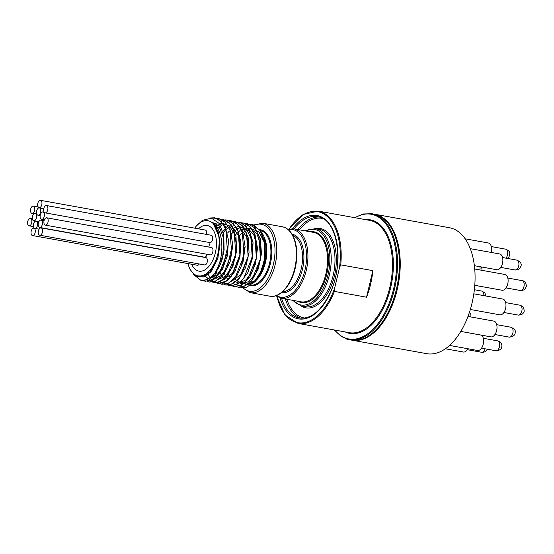 <?xml version="1.0" encoding="UTF-8"?>
<svg xmlns="http://www.w3.org/2000/svg" width="554" height="554" viewBox="0 0 554 554"><rect width="100%" height="100%" fill="white"/><g stroke="black" fill="none" stroke-linecap="round" stroke-linejoin="round"><path stroke-width="0.83" d="M255.311 281.411L260.692 273.468L265.047 259.279L265.269 243.864L261.1 231.413L253.483 224.924L251.786 224.515M238.469 287.263L242.922 287.09L251.53 281.079L258.282 268.953L261.488 253.621L260.29 238.753L254.902 227.902L247.624 223.768M234.314 286.515L241.558 285.248L249.812 277.097L255.602 263.607L257.478 248.012L254.902 234.044L248.414 225.042L243.691 223.061M230.09 285.753L231.406 285.933L240.159 282.678L247.846 272.582L252.534 258.053L253.026 242.562L249.12 229.827L241.683 222.888L239.536 222.306M226.087 285.026L230 284.998L238.656 279.438L245.581 267.63L249.051 252.395L248.137 237.389L242.991 226.184L235.582 221.593L231.087 221.711M221.988 284.292L228.636 283.302L236.974 275.573L242.977 262.34L245.131 246.765L242.832 232.59L236.558 223.193L231.288 220.824M217.729 283.523L227.251 280.885L235.069 271.162L239.993 256.814L240.768 241.274L237.126 228.262L229.868 220.887L227.341 220.111L222.847 220.222M213.699 282.796L217.078 282.865L225.769 277.769L232.867 266.294L236.593 251.177L235.969 236.039L231.066 224.502L222.902 219.308M209.647 282.062L215.714 281.328L224.135 274.029L230.339 261.059L232.763 245.533L230.748 231.15L224.689 221.365L218.885 218.588M205.368 281.293L214.336 279.05L222.272 269.722L227.431 255.574L228.49 240L225.118 226.724L218.047 218.92L214.883 217.861M201.31 280.559L204.156 280.705L212.881 276.079L220.139 264.937L222.286 258.919L224.107 249.958L223.747 234.91L219.162 223.421L211.462 218.165L202.487 220.291L196.338 226.053A28.019 15.657 100.2 0 1 209.516 221.136A28.019 15.657 100.2 0 1 219.232 242.597A28.019 15.657 100.2 0 1 209.384 270.954A28.019 15.657 100.2 0 1 188.99 266.806A28.019 15.657 100.2 0 1 187.958 263.572M189.503 268.122L190.07 269.493L196.13 276.64L204.052 276.965L210.596 272.062L211.863 270.497L217.653 258.891L220.021 244.993L218.421 232.147L213.248 223.387L219.592 237.784L218.027 257.437L209.544 272.658L204.017 276.058L198.595 275.954M209.696 221.205L218.816 225.7L223.747 238.726L222.826 255.56L216.545 270.075M202.072 276.425L201.102 275.899M211.704 222.292L214.031 221.939M228.227 244.563L222.853 267.333L216.919 274.923L210.229 277.921M204.287 275.975L203.457 275.241M213.768 223.788L218.151 222.673M232.348 245.29L226.974 268.067L221.039 275.657L214.35 278.662M206.6 274.909L205.894 273.946M215.748 225.734L223.137 223.421L229.799 226.427L234.515 234.176L236.447 245.193L235.27 257.402L231.281 268.475L225.277 276.308L218.47 279.41M212.521 277.464L211.69 276.723M209.052 273.101L208.456 271.889M216.794 229.044L221.925 225.305M223.601 224.654L226.392 224.169M231.253 225.249L239.21 236.717L239.903 255.567L233.213 272.783L222.583 280.151M216.649 278.205L215.818 277.471M214.841 276.398L213.664 274.715M211.69 270.304L211.434 269.493M219.308 231.558L221.164 229.529M224.751 226.745L226.053 226.046M227.722 225.395L230.512 224.903M244.709 247.486L241.461 265.685M220.762 278.946L219.938 278.212M218.962 277.139L217.791 275.47M217.293 274.59L215.887 271.287M223.428 232.299L225.291 230.277M225.963 229.64L227.791 228.179M229.391 227.188L230.173 226.794M231.835 226.143L234.626 225.651M239.501 226.745L247.451 238.213L248.137 257.056L241.454 274.272L230.831 281.64M224.882 279.694L224.051 278.953M223.082 277.879L221.912 276.204M221.413 275.331L220.139 272.423M219.924 271.792L219.675 270.975M227.549 233.047L229.411 231.018M230.09 230.388L231.918 228.927M232.985 228.227L238.753 226.399M239.245 226.392L246.897 230.021L251.8 239.82L252.811 253.31L249.743 267.076M227.202 278.627L226.032 276.952M225.54 276.079L224.266 273.164M231.669 233.788L233.525 231.759M234.21 231.122L238.414 228.276M240.083 227.625L247.763 228.241L253.76 234.723L256.827 245.671L256.357 258.69L252.52 270.927L246.225 279.715L238.926 283.129L232.299 280.442M229.654 276.827L228.387 273.911M228.172 273.274L227.923 272.464M235.789 234.529L240.152 230.409M241.232 229.716L249.868 228.2L257.001 233.933L260.83 245.422L260.435 259.653L256.017 272.9L248.829 281.674L240.852 283.696L234.273 278.433M232.285 274.022L232.036 273.205M239.91 235.277L241.773 233.248M242.451 232.618L251.191 228.622L259.113 232.098L264.182 242.119L265.131 256.024L261.793 270.089L255.159 280.553L247.105 284.624L239.882 281.231L246.752 284.901L254.618 281.834L256.038 280.539M213.248 223.387C225.173 231.274 224.169 262.049 213.595 274.812L207.411 279.611L201.116 280.525L193.041 274.175M209.751 217.999L214.557 217.798L221.129 221.468L225.873 229.384L227.528 252.714L218.858 274.188L212.161 280.04L205.236 281.273L203.221 280.663M213.595 218.809L218.678 218.546L225.249 222.209L229.993 230.125L231.648 253.462L222.978 274.929L216.282 280.788L209.357 282.021L207.348 281.411M220.707 219.114L222.798 219.294L229.37 222.95L234.113 230.873L235.769 254.203L227.098 275.677L220.402 281.529L213.477 282.755L205.375 276.356M224.82 219.862L226.925 220.028L233.49 223.698L238.234 231.614L239.889 254.944L231.219 276.418L224.522 282.27L217.597 283.503L212.23 280.643L208.172 274.445M216.482 227.569L216.849 227.161M219.799 224.342L221.462 223.124M228.954 220.61L231.039 220.776L237.611 224.439L242.354 232.355L244.009 255.692L235.339 277.159L228.643 283.011L221.718 284.25L217.777 282.561M213.248 277.194L212.597 275.864M223.878 225.118L225.582 223.864M233.068 221.344L235.159 221.524L241.731 225.18L246.475 233.102L248.13 256.433L239.46 277.9L232.763 283.759L225.838 284.991L221.891 283.302M217.369 277.942L216.718 276.619M216.226 275.47L215.312 272.783M222.902 231.364L224.695 229.1M225.436 228.269L226.815 226.891M227.999 225.859L228.573 225.409M237.174 222.092L239.286 222.258L245.851 225.928L250.595 233.843L252.25 257.174L243.58 278.648L236.883 284.5L229.965 285.732L227.943 285.123M241.309 222.84L243.4 223.006L249.972 226.669L254.715 234.584L256.37 257.922L247.7 279.389L241.004 285.241L234.079 286.473L232.071 285.871M245.436 223.581L247.52 223.754L254.092 227.41L258.836 235.325L260.491 258.663L251.821 280.13L245.124 285.989L238.199 287.221L236.184 286.612M249.542 224.322L251.648 224.488L260.103 230.457L264.791 243.414L264.542 259.847L259.501 275.29L255.131 281.619L246.454 287.332L241.489 287.228M260.068 230.416L262.582 233.746L264.21 237.14L266.197 245.332L265.781 259.431L261.543 272.637L256.454 280.109M213.595 274.812A32.056 17.915 -79.8 0 0 222.292 258.919M265.421 256.53A32.056 17.915 100.2 0 1 259.501 275.29M194.662 228.137A28.019 15.657 100.2 0 1 196.338 226.053M208.408 225.797A23.213 12.971 100.2 0 1 214.689 232.971A23.213 12.971 100.2 0 1 208.602 266.73A23.213 12.971 100.2 0 1 191.649 264.237A23.213 12.971 100.2 0 0 208.602 266.73L208.602 266.73A23.213 12.971 100.2 0 0 214.689 232.971L214.689 232.971A23.213 12.971 100.2 0 0 208.408 225.797A23.213 12.971 100.2 0 0 198.491 228.83A23.213 12.971 100.2 0 1 208.408 225.797M240.658 281.813A28.019 15.657 -79.8 0 0 241.572 282.595M256.945 279.583L257.34 279.133A28.019 15.657 -79.8 0 0 264.694 238.379L264.21 237.14M249.702 284.119A27.859 15.567 100.2 0 1 247.541 284.437M340.731 264.854L339.519 267.651L334.568 288.419L334.408 291.404L366.533 297.2A57.062 31.883 -79.8 0 0 372.863 270.65L340.731 264.854A57.062 31.883 100.2 0 0 321.41 211.947A57.062 31.883 100.2 0 0 318.356 211.116L303.1 214.481L289.001 228.947M247.583 284.41A27.825 15.547 -79.8 0 0 249.958 284.029M354.608 217.653L363.32 213.976L371.914 213.74L374.636 214.232A63.987 35.754 100.2 0 1 398.464 283.551A63.987 35.754 100.2 0 1 351.922 340.177L349.2 339.685A63.987 35.754 100.2 0 1 345.779 338.75M372.863 270.65L366.533 297.2M449.467 227.729A63.987 35.754 100.2 0 1 473.296 297.048A63.987 35.754 100.2 0 1 426.753 353.674L351.084 340.024A63.987 35.754 -79.8 0 0 397.627 283.399A63.987 35.754 -79.8 0 0 373.798 214.079L449.467 227.729M474.785 285.331L502.069 290.248A8.012 4.48 -79.8 0 0 507.817 283.544A8.012 4.48 -79.8 0 0 505.338 274.59A8.012 4.48 -79.8 0 0 504.909 274.472L474.73 269.029M474.383 265.691L496.806 269.736A8.012 4.48 -79.8 0 0 502.561 263.032A8.012 4.48 -79.8 0 0 500.082 254.078A8.012 4.48 -79.8 0 0 499.653 253.961L470.298 248.663M491.232 252.444A8.012 4.48 -79.8 0 0 488.836 243.123A8.012 4.48 -79.8 0 0 488.406 243.005L465.18 238.816M445.347 348.778L463.352 352.019A8.012 4.48 -79.8 0 0 467.888 348.743M449.543 345.433L477.569 350.488A8.012 4.48 -79.8 0 0 483.185 344.38A8.012 4.48 -79.8 0 0 481.468 335.156M460.776 331.424L490.962 336.874A8.012 4.48 -79.8 0 0 496.716 330.17A8.012 4.48 -79.8 0 0 494.23 321.216A8.012 4.48 -79.8 0 0 493.808 321.098L467.971 316.438M470.318 309.485L499.923 314.824A8.012 4.48 -79.8 0 0 505.677 308.121A8.012 4.48 -79.8 0 0 503.198 299.167A8.012 4.48 -79.8 0 0 502.769 299.049L473.829 293.828M35.297 213.567A3.719 2.078 100.2 0 1 36.446 217.722A3.719 2.078 100.2 0 1 33.773 220.831A3.719 2.078 100.2 0 1 33.579 220.776A3.719 2.078 100.2 0 1 32.423 216.621A3.719 2.078 100.2 0 1 35.096 213.512A3.719 2.078 100.2 0 1 35.297 213.567M46.896 217.861A3.719 2.078 100.2 0 1 48.053 222.009A3.719 2.078 100.2 0 1 45.38 225.125A3.719 2.078 100.2 0 1 45.179 225.069A3.719 2.078 100.2 0 1 44.029 220.914A3.719 2.078 100.2 0 1 46.702 217.805A3.719 2.078 100.2 0 1 46.896 217.861M210.001 254.798A3.719 2.078 -79.8 0 0 210.195 254.854A3.719 2.078 -79.8 0 0 212.902 251.558A3.719 2.078 -79.8 0 0 211.517 247.534L46.702 217.805M39.486 207.93A3.719 2.078 100.2 0 1 40.636 212.085A3.719 2.078 100.2 0 1 37.97 215.201A3.719 2.078 100.2 0 1 37.769 215.146A3.719 2.078 100.2 0 1 36.619 210.991A3.719 2.078 100.2 0 1 39.286 207.882A3.719 2.078 100.2 0 1 39.486 207.93M43.122 212.023A3.719 2.078 100.2 0 1 44.278 216.178A3.719 2.078 100.2 0 1 41.605 219.287A3.719 2.078 100.2 0 1 41.405 219.232A3.719 2.078 100.2 0 1 40.255 215.077A3.719 2.078 100.2 0 1 42.928 211.967A3.719 2.078 100.2 0 1 43.122 212.023M208.747 247.029A3.719 2.078 -79.8 0 0 208.664 242.354M41.183 220.18A3.719 2.078 100.2 0 1 42.333 224.335A3.719 2.078 100.2 0 1 39.659 227.445A3.719 2.078 100.2 0 1 39.466 227.389A3.719 2.078 100.2 0 1 38.316 223.234A3.719 2.078 100.2 0 1 40.982 220.125A3.719 2.078 100.2 0 1 41.183 220.18M204.281 257.118A3.719 2.078 -79.8 0 0 204.481 257.174A3.719 2.078 -79.8 0 0 207.099 254.293M36.342 221.136A3.719 2.078 100.2 0 1 37.492 225.291A3.719 2.078 100.2 0 1 34.826 228.4A3.719 2.078 100.2 0 1 34.625 228.345A3.719 2.078 100.2 0 1 33.475 224.19A3.719 2.078 100.2 0 1 36.142 221.081A3.719 2.078 100.2 0 1 36.342 221.136M41.294 227.95A3.719 2.078 100.2 0 1 42.443 232.105A3.719 2.078 100.2 0 1 39.777 235.215A3.719 2.078 100.2 0 1 39.576 235.159A3.719 2.078 100.2 0 1 38.427 231.004A3.719 2.078 100.2 0 1 41.093 227.895A3.719 2.078 100.2 0 1 41.294 227.95M204.391 264.888A3.719 2.078 -79.8 0 0 204.592 264.944A3.719 2.078 -79.8 0 0 207.3 261.654A3.719 2.078 -79.8 0 0 205.915 257.624L41.093 227.895M34.023 228.269A3.719 2.078 100.2 0 1 35.179 232.424A3.719 2.078 100.2 0 1 32.506 235.533A3.719 2.078 100.2 0 1 32.305 235.478A3.719 2.078 100.2 0 1 31.156 231.323A3.719 2.078 100.2 0 1 33.829 228.213A3.719 2.078 100.2 0 1 34.023 228.269M197.127 265.207A3.719 2.078 -79.8 0 0 197.321 265.262A3.719 2.078 -79.8 0 0 199.288 263.988M30.567 218.567A3.719 2.078 100.2 0 1 31.716 222.722A3.719 2.078 100.2 0 1 29.05 225.831A3.719 2.078 100.2 0 1 28.85 225.776A3.719 2.078 100.2 0 1 27.7 221.621A3.719 2.078 100.2 0 1 30.373 218.511A3.719 2.078 100.2 0 1 30.567 218.567M33.524 206.157A3.719 2.078 100.2 0 1 34.673 210.312A3.719 2.078 100.2 0 1 32.007 213.422A3.719 2.078 100.2 0 1 31.807 213.366A3.719 2.078 100.2 0 1 30.657 209.211A3.719 2.078 100.2 0 1 33.323 206.102A3.719 2.078 100.2 0 1 33.524 206.157M40.671 200.382A3.719 2.078 100.2 0 1 41.82 204.537A3.719 2.078 100.2 0 1 39.147 207.646A3.719 2.078 100.2 0 1 38.953 207.591A3.719 2.078 100.2 0 1 37.804 203.436A3.719 2.078 100.2 0 1 40.47 200.326A3.719 2.078 100.2 0 1 40.671 200.382M206.6 234.425A3.719 2.078 -79.8 0 0 205.285 230.055L40.47 200.326M46.619 205.589A3.719 2.078 100.2 0 1 47.769 209.744A3.719 2.078 100.2 0 1 45.103 212.854A3.719 2.078 100.2 0 1 44.902 212.798A3.719 2.078 100.2 0 1 43.752 208.643A3.719 2.078 100.2 0 1 46.418 205.534A3.719 2.078 100.2 0 1 46.619 205.589M209.724 242.527A3.719 2.078 -79.8 0 0 209.918 242.583A3.719 2.078 -79.8 0 0 212.625 239.293A3.719 2.078 -79.8 0 0 211.24 235.263L46.418 205.534M520.04 305.212C522.45 306.251 523.613 307.089 523.544 307.733C524.292 310.351 524.375 311.777 523.793 312.027C523.592 312.234 523.288 315.011 518.26 315.081A5.014 2.805 -79.8 0 0 521.522 312.089A5.014 2.805 -79.8 0 0 521.452 306.369A5.014 2.805 -79.8 0 0 520.04 305.212L505.677 302.623M483.822 295.628A5.014 2.805 -79.8 0 0 481.835 291.079L474.369 289.735M292.526 228.67A52.512 29.341 100.2 0 1 319.831 216.268A52.512 29.341 100.2 0 1 329.277 295.116A52.512 29.341 100.2 0 1 280.026 297.962M320.392 217.341A51.55 28.801 -79.8 0 0 317.636 216.586A51.55 28.801 -79.8 0 0 294.084 228.878M281.557 298.308A51.55 28.801 -79.8 0 0 299.34 318.051C311.119 319.388 321.486 310.759 330.433 292.173C343.986 263.531 337.76 222.14 320.281 217.313L317.636 216.586M322.871 218.532A50.587 28.268 -79.8 0 0 299.368 229.827M286.84 299.264A50.587 28.268 -79.8 0 0 304.915 318.058M301.224 318.273A51.55 28.801 100.2 0 1 285.324 298.987M297.851 229.557A51.55 28.801 100.2 0 1 319.485 217.043M276.522 295.497A34.313 19.175 -79.8 0 0 278.849 296.674A34.313 19.175 -79.8 0 0 306.002 264.577A34.313 19.175 -79.8 0 0 288.385 229.751M275.802 295.746L281.293 298.26L300.919 301.798A35.276 19.709 -79.8 0 0 326.244 272.298A35.276 19.709 -79.8 0 0 315.33 232.881A35.276 19.709 -79.8 0 0 313.439 232.368L293.821 228.83A35.276 19.709 100.2 0 1 295.704 229.342A35.276 19.709 100.2 0 1 306.618 268.759A35.276 19.709 100.2 0 1 281.293 298.26A35.276 19.709 100.2 0 1 279.41 297.747M292.069 234.197A29.687 16.585 100.2 0 1 303.093 266.349A29.687 16.585 100.2 0 1 281.529 292.623M282.665 291.674A28.725 16.052 -79.8 0 0 301.785 266.114A28.725 16.052 -79.8 0 0 292.803 235.485M301.501 306.064L305.268 306.743A39.369 21.994 -79.8 0 0 333.529 273.815A39.369 21.994 -79.8 0 0 321.348 229.834A39.369 21.994 -79.8 0 0 319.243 229.259L315.475 228.58A39.369 21.994 100.2 0 1 317.581 229.155A39.369 21.994 100.2 0 1 329.762 273.136A39.369 21.994 100.2 0 1 301.501 306.064L292.387 300.261M315.205 228.532A40.331 22.534 100.2 0 1 322.359 229.044A40.331 22.534 100.2 0 1 333.806 278.378A40.331 22.534 100.2 0 1 301.231 306.009M293.094 300.393A38.406 21.461 -79.8 0 0 326.445 280.317A38.406 21.461 -79.8 0 0 316.576 229.945A38.406 21.461 -79.8 0 0 305.614 230.956M284.195 227.265A35.276 19.709 -79.8 0 0 282.305 226.752L284.306 227.299C289.14 229.211 292.678 233.656 294.915 240.637C297.179 248.227 297.436 256.682 295.677 266.003C292.353 284.174 280.269 298.495 269.784 296.182A35.276 19.709 -79.8 0 0 295.109 266.682A35.276 19.709 -79.8 0 0 284.195 227.265M253.483 224.993L262.679 223.214A35.276 19.709 100.2 0 1 264.57 223.726A35.276 19.709 100.2 0 1 275.483 263.143A35.276 19.709 100.2 0 1 250.159 292.644L241.793 287.311M242.791 287.512A33.995 18.995 -79.8 0 0 272.083 269.002A33.995 18.995 -79.8 0 0 263.226 224.779A33.995 18.995 -79.8 0 0 254.265 225.319M339.519 267.651A56.425 31.53 -79.8 0 0 325.946 215.395A56.425 31.53 -79.8 0 0 289.209 228.899M371.914 213.74A63.987 35.754 100.2 0 1 375.335 214.675A63.987 35.754 100.2 0 1 395.141 286.169A63.987 35.754 100.2 0 1 349.2 339.685L341.229 336.458L334.346 329.969M334.775 330.046A63.35 35.394 -79.8 0 0 390.522 299.541A63.35 35.394 -79.8 0 0 374.663 215.201A63.35 35.394 -79.8 0 0 355.038 217.729M334.408 291.404A57.062 31.883 100.2 0 1 298.1 323.432L349.38 332.684A57.062 31.883 -79.8 0 0 390.348 284.957A57.062 31.883 -79.8 0 0 372.69 221.198A57.062 31.883 -79.8 0 0 369.636 220.367L318.356 211.116M365.446 219.613A57.706 32.243 100.2 0 1 373.361 220.672A57.706 32.243 100.2 0 1 390.251 289.327A57.706 32.243 100.2 0 1 345.184 331.922M310.247 231.794A35.92 20.069 100.2 0 1 316.002 232.355A35.92 20.069 100.2 0 1 326.334 275.781A35.92 20.069 100.2 0 1 297.727 301.224M251.177 285.165A27.825 15.547 -79.8 0 0 270.11 260.636A27.825 15.547 -79.8 0 0 261.28 230.665A27.825 15.547 -79.8 0 0 259.992 230.298M259.473 229.605A28.469 15.907 100.2 0 1 261.952 230.139A28.469 15.907 100.2 0 1 270.747 261.987A28.469 15.907 100.2 0 1 250.276 285.746M277 296.584A56.425 31.53 -79.8 0 0 303.495 322.795A56.425 31.53 -79.8 0 0 334.568 288.419M511.079 327.262C514.382 328.979 515.746 330.489 515.178 331.791C515.449 334.969 513.489 336.749 509.299 337.13A5.014 2.805 -79.8 0 0 513.059 330.53A5.014 2.805 -79.8 0 0 511.079 327.262L496.709 324.672M497.686 340.876C498.586 340.662 502.935 343.494 501.682 346.922C501.799 349.879 496.474 351.347 495.906 350.744A5.014 2.805 -79.8 0 0 499.473 346.707A5.014 2.805 -79.8 0 0 497.686 340.876L483.323 338.286M487.236 349.179L486.848 349.955C486.059 351.561 484.334 352.337 481.689 352.282A5.014 2.805 -79.8 0 0 484.334 350.564A5.014 2.805 -79.8 0 0 485.103 348.798M468.788 316.583A5.014 2.805 -79.8 0 0 468.906 313.855M479.896 269.964A5.014 2.805 -79.8 0 0 480.055 267.596A5.014 2.805 -79.8 0 0 479.916 266.689M505.934 258.143A5.014 2.805 -79.8 0 0 506.55 257.319A5.014 2.805 -79.8 0 0 507.644 252.25A5.014 2.805 -79.8 0 0 505.677 249.168C511.224 251.807 509.832 253.06 509.064 256.717L507.367 258.399M516.411 269.736A5.014 2.805 -79.8 0 0 518.918 264.466A5.014 2.805 -79.8 0 0 516.924 260.124C523.433 263.15 521.342 266.709 518.537 269.403L515.144 269.992A5.014 2.805 -79.8 0 0 516.411 269.736M520.178 290.448A5.014 2.805 -79.8 0 0 520.407 290.511A5.014 2.805 -79.8 0 0 524.015 286.273A5.014 2.805 -79.8 0 0 522.408 280.698A5.014 2.805 -79.8 0 0 522.187 280.643L507.817 278.046M518.26 315.081L503.898 312.491M481.835 291.079L484.833 292.844L485.955 296.016M201.116 280.532L201.538 280.601M205.236 281.273L205.659 281.349M213.477 282.762L213.899 282.831M217.597 283.503L218.02 283.579M225.838 284.991L226.261 285.061M229.958 285.732L230.381 285.809M214.557 217.805L214.98 217.874M218.678 218.546L219.1 218.622M222.798 219.287L223.22 219.363M231.039 220.776L231.461 220.852M235.159 221.517L235.582 221.593M243.4 223.006L243.822 223.082M247.52 223.747L247.943 223.823M188.99 266.806L189.586 268.344M293.821 228.83L287.796 229.266M304.908 230.831L315.475 228.58M282.305 226.752L262.679 223.214M269.784 296.182L250.159 292.644M276.82 296.466L284.978 314.949L298.1 323.432M509.299 337.13L494.93 334.54M495.906 350.744L481.544 348.154M481.689 352.282L467.32 349.692M469.467 312.193L470.852 314.374L470.955 316.978M481.655 267L482.063 270.352M505.677 249.168L491.315 246.578M516.924 260.124L502.561 257.534M515.144 269.992L500.781 267.402M506.037 287.914L520.4 290.511C520.164 290.982 524.79 290.164 525.206 288.703L526.175 286.688C526.916 286.473 525.614 280.996 522.886 280.823L522.187 280.643M33.773 220.831L35.491 221.143M35.096 213.512L36.696 213.796M45.38 225.125L210.195 254.854M37.97 215.201L40.172 215.596M39.286 207.882L43.745 208.685M41.605 219.287L44.375 219.786M42.928 211.967L44.175 212.196M39.659 227.445L204.481 257.174M40.982 220.125L44.085 220.686M34.826 228.4L39.126 229.176M36.142 221.081L38.912 221.579M39.777 235.215L204.592 264.944M32.506 235.533L197.321 265.262M33.829 228.213L34.694 228.366M29.05 225.831L33.448 226.628M30.373 218.511L32.367 218.872M32.007 213.422L34.023 213.789M33.323 206.102L38.226 206.988M39.147 207.646L43.787 208.484M45.103 212.854L209.918 242.583"/></g></svg>
